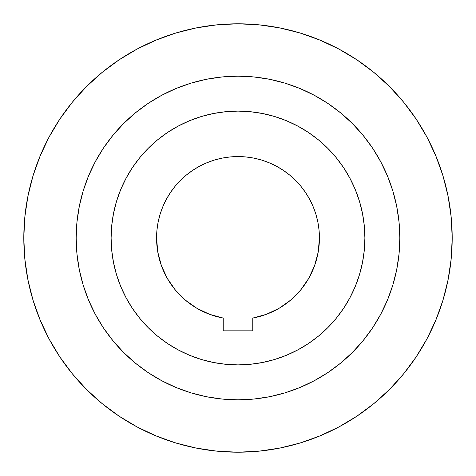 <?xml version="1.0" encoding="UTF-8"?>
<svg xmlns="http://www.w3.org/2000/svg" width="476" height="476" viewBox="0 0 476 476"><rect width="100%" height="100%" fill="white"/><g stroke="black" fill="none" stroke-linecap="round" stroke-linejoin="round"><path stroke-width="0.71" d="M364.89 238A126.89 126.89 0 0 1 238 364.89A126.89 126.89 0 0 1 111.11 238L111.723 250.435L113.55 262.752L116.578 274.83L120.773 286.558L126.098 297.815L132.495 308.496L139.914 318.498L148.28 327.72L157.502 336.086L167.504 343.505L178.185 349.902L189.442 355.227L201.169 359.422L213.248 362.45L225.565 364.277L238 364.89L250.435 364.277L262.752 362.45L274.83 359.422L286.558 355.227L297.815 349.902L308.496 343.505L318.498 336.086L327.72 327.72L336.086 318.498L343.505 308.496L349.902 297.815L355.227 286.558L359.422 274.83L362.45 262.752L364.277 250.435L364.89 238L364.277 225.565L362.45 213.248L359.422 201.169L355.227 189.442L349.902 178.185L343.505 167.504L336.086 157.502L327.72 148.28L318.498 139.914L308.496 132.495L297.815 126.098L286.558 120.773L274.83 116.578L262.752 113.55L250.435 111.723L238 111.11L225.565 111.723L213.248 113.55L201.169 116.578L189.442 120.773L178.185 126.098L167.504 132.495L157.502 139.914L148.28 148.28L139.914 157.502L132.495 167.504L126.098 178.185L120.773 189.442L116.578 201.169L113.55 213.248L111.723 225.565L111.11 238A126.89 126.89 0 0 1 238 111.11A126.89 126.89 0 0 1 364.89 238M76.172 238A161.828 161.828 0 0 1 238 76.172A161.828 161.828 0 0 1 399.828 238L399.049 222.137L396.716 206.429L392.861 191.025L387.506 176.072L380.717 161.715L372.553 148.095L363.093 135.339L352.43 123.57L340.661 112.907L327.904 103.447L314.285 95.283L299.928 88.494L284.975 83.139L269.571 79.284L253.863 76.951L238 76.172L222.137 76.951L206.429 79.284L191.025 83.139L176.072 88.494L161.715 95.283L148.095 103.447L135.339 112.907L123.57 123.57L112.907 135.339L103.447 148.095L95.283 161.715L88.494 176.072L83.139 191.025L79.284 206.429L76.951 222.137L76.172 238L76.951 253.863L79.284 269.571L83.139 284.975L88.494 299.928L95.283 314.285L103.447 327.904L112.907 340.661L123.57 352.43L135.339 363.093L148.095 372.553L161.715 380.717L176.072 387.506L191.025 392.861L206.429 396.716L222.137 399.049L238 399.828L253.863 399.049L269.571 396.716L284.975 392.861L299.928 387.506L314.285 380.717L327.904 372.553L340.661 363.093L352.43 352.43L363.093 340.661L372.553 327.904L380.717 314.285L387.506 299.928L392.861 284.975L396.716 269.571L399.049 253.863L399.828 238A161.828 161.828 0 0 1 238 399.828A161.828 161.828 0 0 1 76.172 238M452.2 238A214.2 214.2 0 0 1 238 452.2A214.2 214.2 0 0 1 23.8 238L24.829 217.002L27.917 196.213L33.023 175.822L40.103 156.027L49.093 137.029L59.899 118.994L72.423 102.114L86.537 86.537L102.114 72.423L118.994 59.899L137.029 49.093L156.027 40.103L175.822 33.023L196.213 27.917L217.002 24.829L238 23.8L258.998 24.829L279.787 27.917L300.178 33.023L319.973 40.103L338.971 49.093L357.006 59.899L373.886 72.423L389.463 86.537L403.577 102.114L416.101 118.994L426.907 137.029L435.897 156.027L442.977 175.822L448.083 196.213L451.171 217.002L452.2 238L451.171 258.998L448.083 279.787L442.977 300.178L435.897 319.973L426.907 338.971L416.101 357.006L403.577 373.886L389.463 389.463L373.886 403.577L357.006 416.101L338.971 426.907L319.973 435.897L300.178 442.977L279.787 448.083L258.998 451.171L238 452.2L217.002 451.171L196.213 448.083L175.822 442.977L156.027 435.897L137.029 426.907L118.994 416.101L102.114 403.577L86.537 389.463L72.423 373.886L59.899 357.006L49.093 338.971L40.103 319.973L33.023 300.178L27.917 279.787L24.829 258.998L23.8 238A214.2 214.2 0 0 1 238 23.8A214.2 214.2 0 0 1 452.2 238M156.568 238A81.432 81.432 0 0 1 238 156.568A81.432 81.432 0 0 1 252.768 318.081L252.768 330.832L223.232 330.832L223.232 318.081L209.624 314.327L196.868 308.281L185.348 300.124L175.412 290.098L167.356 278.508L161.423 265.703L157.794 252.06L156.568 238L156.961 230.021L158.133 222.113L160.073 214.361L162.768 206.84L166.184 199.611L170.289 192.756L175.055 186.342L180.422 180.422L186.342 175.055L192.756 170.289L199.611 166.184L206.84 162.768L214.361 160.073L222.113 158.133L230.021 156.961L238 156.568L245.979 156.961L253.886 158.133L261.639 160.073L269.16 162.768L276.389 166.184L283.244 170.289L289.658 175.055L295.578 180.422L300.945 186.342L305.711 192.756L309.817 199.611L313.232 206.84L315.927 214.361L317.867 222.113L319.039 230.021L319.432 238L318.206 252.06L314.577 265.703L308.644 278.508L300.588 290.098L290.652 300.124L279.132 308.281L266.376 314.327L252.768 318.081L252.768 330.832L223.232 330.832L223.232 318.081A81.432 81.432 0 0 1 156.568 238M442.977 175.822L435.897 156.027M403.577 102.114L389.463 86.537M175.822 33.023L156.027 40.103M59.899 118.994L49.093 137.029M33.023 300.178L40.103 319.973M118.994 416.101L137.029 426.907M300.178 442.977L319.973 435.897M373.886 403.577L389.463 389.463M416.101 357.006L426.907 338.971M376.802 154.807L382.317 164.779M126.902 355.661L123.57 352.43L126.902 355.661M120.339 126.902L123.57 123.57L120.339 126.902M76.951 253.863L79.284 269.571M93.683 311.221L95.283 314.285M120.339 349.098L123.57 352.43M161.715 380.717L164.779 382.317M206.429 396.716L222.137 399.049M253.863 399.049L269.571 396.716M311.221 382.317L314.285 380.717M349.098 355.661L355.661 349.098M380.717 314.285L382.317 311.221M396.716 269.571L399.049 253.863M399.049 222.137L396.716 206.429M355.661 126.902L349.098 120.339M314.285 95.283L311.221 93.683M269.571 79.284L253.863 76.951M222.137 76.951L206.429 79.284M164.779 93.683L161.715 95.283M126.902 120.339L123.57 123.57M95.283 161.715L93.683 164.779M79.284 206.429L76.951 222.137M348.908 299.636L343.505 308.496M297.815 349.902L286.558 355.227M176.364 348.908L167.504 343.505M126.098 297.815L120.773 286.558M127.092 176.364L132.495 167.504M178.185 126.098L189.442 120.773M299.636 127.092L308.496 132.495M349.902 178.185L355.227 189.442"/></g></svg>

